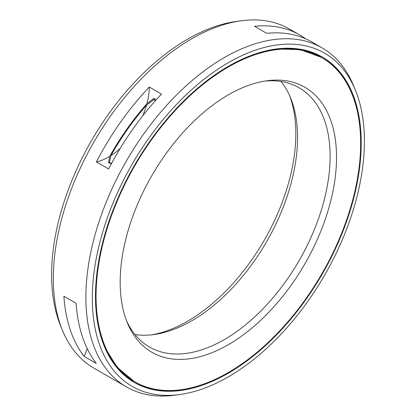 <?xml version="1.0" encoding="UTF-8"?>
<svg xmlns="http://www.w3.org/2000/svg" width="416" height="416" viewBox="0 0 416 416"><rect width="100%" height="100%" fill="white"/><g stroke="black" fill="none" stroke-linecap="round" stroke-linejoin="round"><path stroke-width="0.62" d="M151.528 334.854A152.994 88.332 -60 0 0 187.647 321.168A152.994 88.332 120 0 0 289.624 95.664M110.885 163.779A185.942 107.354 -60 0 1 111.124 163.332L109.434 162.354L110.9 155.636A178.812 103.241 -60 0 1 146.515 105.191L153.691 99.674L155.381 100.651A185.942 107.354 -60 0 1 155.844 100.147M110.9 155.636A57.564 33.233 120 0 0 120.146 148.439M142.823 115.7A57.564 33.233 120 0 0 146.515 105.191M111.124 163.332L111.597 163.342M321.896 57.725A187.091 108.014 120 0 1 350.574 207.646A187.091 108.014 120 0 1 228.353 372.507A187.091 108.014 -60 0 1 134.81 381.774A187.091 108.014 -60 0 1 106.132 231.858A187.091 108.014 -60 0 1 228.353 66.992A187.091 108.014 120 0 1 321.896 57.725L321.183 57.314A187.091 108.014 120 0 0 251.737 55.224M228.353 344.672A152.994 88.332 -60 0 1 127.291 322.67A152.994 88.332 -60 0 1 228.353 94.832A152.994 88.332 120 0 1 266.952 80.766A152.994 88.332 120 0 1 334.74 180.991A152.994 88.332 120 0 1 228.353 344.672M264.472 81.146A149.672 86.414 120 0 1 299.12 87.781A149.672 86.414 120 0 1 322.062 207.714A149.672 86.414 120 0 1 224.281 339.607A149.672 86.414 -60 0 1 149.448 347.022A149.672 86.414 -60 0 1 126.376 320.336M134.956 334.516A149.672 86.414 -60 0 0 153.956 334.563A149.672 86.414 -60 0 0 191.719 320.804A149.672 86.414 120 0 0 290.586 97.911A149.672 86.414 120 0 0 281.044 81.484M84.089 356.366A195.723 113.001 -60 0 1 63.892 296.244L76.107 303.295A195.723 113.001 -60 0 0 96.304 363.412L84.089 356.366A57.564 33.233 120 0 0 87.22 348.587M111.353 163.795L108.529 162.349L109.751 156.359A179.941 103.891 -60 0 1 146.921 103.714L153.395 98.81C154.372 98.285 155.204 98.764 155.88 100.246M96.408 161.928A195.723 113.001 -60 0 1 149.287 87.038L161.496 94.084A195.723 113.001 -60 0 0 108.618 168.979L96.408 161.928A57.564 33.233 120 0 0 109.751 156.359M146.921 103.714A57.564 33.233 120 0 0 149.287 87.038M179.811 394.529A192.4 111.082 -60 0 1 94.562 268.492A192.4 111.082 -60 0 1 228.353 62.655A192.4 111.082 120 0 1 355.446 90.319A192.4 111.082 120 0 1 228.353 376.844A192.4 111.082 -60 0 1 179.811 394.529L174.902 395.2A195.723 113.001 -60 0 1 126.422 386.901A195.723 113.001 -60 0 1 96.418 230.064A195.723 113.001 -60 0 1 224.281 57.59A195.723 113.001 120 0 1 322.145 47.897L311.969 42.021A195.723 113.001 -60 0 0 266.713 33.337L254.504 26.291A195.723 113.001 -60 0 1 299.754 34.975A195.723 113.001 -60 0 1 305.672 38.828M126.422 386.901L93.855 368.103A195.723 113.001 -60 0 1 62.431 330.268A195.723 113.001 -60 0 1 191.719 38.792A195.723 113.001 120 0 1 241.098 20.8A195.723 113.001 120 0 1 289.578 29.099L299.754 34.975M355.446 90.319L353.569 85.732A195.723 113.001 120 0 0 322.145 47.897M228.353 373.173A187.902 108.488 -60 0 1 134.404 382.481A187.902 108.488 -60 0 1 105.596 231.91A187.902 108.488 -60 0 1 228.353 66.326A187.902 108.488 120 0 1 322.301 57.023A187.902 108.488 120 0 1 351.104 207.589A187.902 108.488 120 0 1 228.353 373.173M241.098 20.8L236.189 21.471A192.4 111.082 120 0 0 187.647 39.156A192.4 111.082 -60 0 0 60.554 325.681L62.431 330.268M153.691 99.674A185.942 107.354 -60 0 1 154.591 98.696M108.982 163.202A185.942 107.354 -60 0 1 109.434 162.354M134.81 381.774L134.092 381.363A187.091 108.014 -60 0 1 97.557 322.27M135.465 382.148A187.158 108.056 -60 0 1 117.692 368.555M322.546 58.105A187.158 108.056 120 0 0 301.886 49.514M358.431 116.818A187.902 108.488 120 0 0 321.942 56.815M204.251 383.864A187.902 108.488 -60 0 1 134.046 382.273M276.874 48.911L300.456 49.696L321.183 57.314M134.092 381.363L117.135 367.219L104.66 347.194"/></g></svg>
